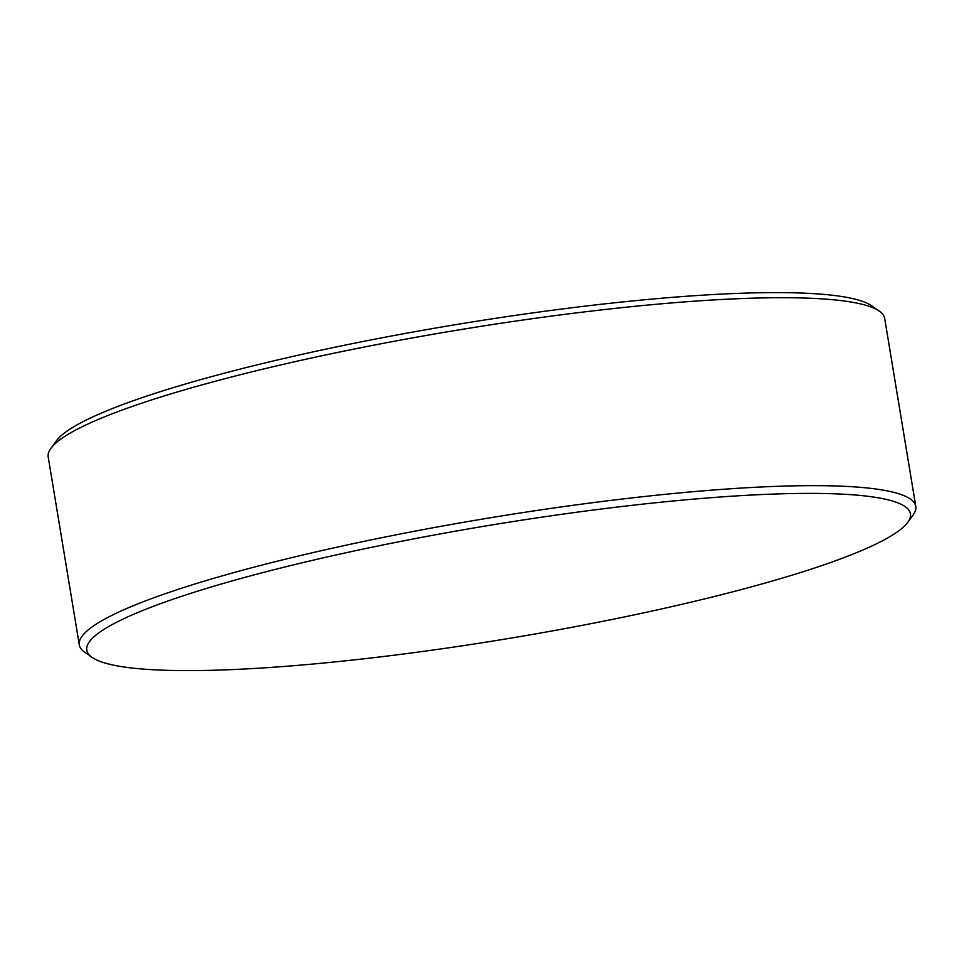 <?xml version="1.0" encoding="UTF-8"?>
<svg xmlns="http://www.w3.org/2000/svg" width="964" height="964" viewBox="0 0 964 964"><rect width="100%" height="100%" fill="white"/><g stroke="black" fill="none" stroke-linecap="round" stroke-linejoin="round"><path stroke-width="1.45" d="M904.774 525.754A417.424 57.37 170.6 0 0 907.751 522.343A417.424 57.37 170.6 0 0 567.278 513.523A417.424 57.37 170.6 0 0 92.448 638.24A417.424 57.37 170.6 0 0 92.074 657.376A417.424 57.37 170.6 0 0 429.932 650.471A417.424 57.37 170.6 0 0 904.774 525.754M92.074 657.376L84.675 652.182A423.931 58.262 -9.4 0 1 79.313 644.88A423.931 58.262 -9.4 0 1 85.061 632.758A423.931 58.262 -9.4 0 1 527.802 511.836A423.931 58.262 -9.4 0 1 915.8 506.401A423.931 58.262 -9.4 0 1 913.077 515.041L907.751 522.343M50.923 448.296L56.394 440.813A417.255 57.346 -9.4 0 1 59.358 437.403A417.255 57.346 -9.4 0 1 466.504 322.88A417.255 57.346 -9.4 0 1 871.733 305.841L879.325 311.155A423.931 58.262 170.6 0 0 467.6 328.471A423.931 58.262 170.6 0 0 53.948 444.826A423.931 58.262 170.6 0 0 50.923 448.296A423.931 58.262 170.6 0 0 48.2 456.936L79.313 644.88M915.8 506.401L884.687 318.457A423.931 58.262 170.6 0 0 879.325 311.155"/></g></svg>
